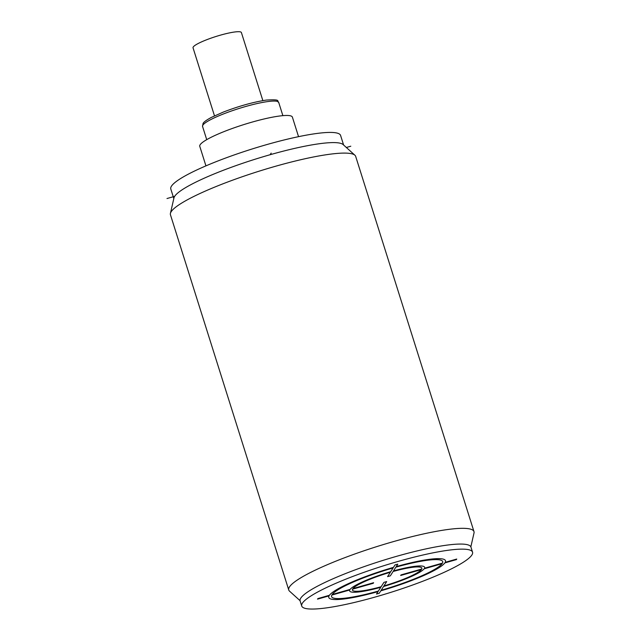 <?xml version="1.0" encoding="UTF-8"?>
<svg xmlns="http://www.w3.org/2000/svg" width="641" height="641" viewBox="0 0 641 641"><rect width="100%" height="100%" fill="white"/><g stroke="black" fill="none" stroke-linecap="round" stroke-linejoin="round"><path stroke-width="0.96" d="M170.418 213.389L173.975 197.861A89.019 13.677 162.5 0 1 174.648 196.354A89.019 13.677 162.5 0 1 258.66 158.119A89.019 13.677 162.5 0 1 343.079 144.537L354.898 155.218A97.103 14.919 -17.5 0 0 262.802 170.033A97.103 14.919 -17.5 0 0 171.155 211.738A97.103 14.919 162.5 0 0 170.418 213.389A97.103 14.919 162.5 0 0 170.45 214.783L288.754 590.008A97.103 14.919 162.5 0 0 289.532 591.162L300.06 600.673M354.898 155.218A97.103 14.919 -17.5 0 1 355.675 156.38L473.979 531.605A97.103 14.919 -17.5 0 0 385.273 543.993A97.103 14.919 -17.5 0 0 289.46 586.964A97.103 14.919 162.5 0 0 288.754 590.008M473.979 531.605A97.103 14.919 -17.5 0 1 474.011 533L470.847 546.829M343.608 145.018L340.587 135.435A89.019 13.677 162.5 0 0 259.268 146.789A89.019 13.677 162.5 0 0 171.443 186.186A89.019 13.677 162.5 0 0 170.794 188.967L173.815 198.55M298.546 136.669L292.376 117.095A48.556 7.46 162.5 0 0 248.027 123.296A48.556 7.46 162.5 0 0 200.12 144.778A48.556 7.46 162.5 0 0 199.768 146.3L205.937 165.875M214.495 115.861L193.037 47.811A25.36 3.894 -17.5 0 1 193.221 47.017A25.36 3.894 -17.5 0 1 218.236 35.792A25.36 3.894 -17.5 0 1 241.401 32.563L262.858 100.613M472.545 552.165L470.943 547.085A89.556 13.757 162.5 0 0 389.135 558.511A89.556 13.757 162.5 0 0 300.773 598.141A89.556 13.757 162.5 0 0 300.124 600.946L301.727 606.025A89.556 13.757 162.5 0 0 383.534 594.6A89.556 13.757 162.5 0 0 471.896 554.97A89.556 13.757 162.5 0 0 472.545 552.165A89.556 13.757 162.5 0 0 390.738 563.591A89.556 13.757 162.5 0 0 302.376 603.221A89.556 13.757 162.5 0 0 301.727 606.025M350.803 146.212L346.332 147.486M174.648 196.354L166.989 198.534M270.141 154.721L271.167 153.111M317.527 599.143L329.065 595.866A61.175 9.399 162.5 0 0 378.03 591.619L376.491 594.039L379.248 593.254L380.786 590.834A61.175 9.399 162.5 0 0 444.838 562.91L456.376 559.625L456.745 559.048L445.207 562.333A61.175 9.399 162.5 0 0 396.242 566.58L397.781 564.16L395.024 564.945L393.486 567.357A61.175 9.399 162.5 0 0 329.434 595.281L317.896 598.566L317.527 599.143M350.122 589.399L332.19 594.495A58.267 8.95 162.5 0 1 393.117 567.942L390.722 571.692A39.325 6.041 162.5 0 0 350.122 589.399M331.822 595.08L349.754 589.976A39.325 6.041 162.5 0 0 380.794 587.284L378.398 591.042A58.267 8.95 162.5 0 1 331.822 595.08M352.518 589.191L373.246 583.286L373.615 582.709L352.887 588.614A36.417 5.593 162.5 0 1 390.353 572.277L387.589 576.62L390.345 575.834L393.109 571.492A36.417 5.593 162.5 0 1 421.754 569.008L401.026 574.905L400.657 575.482L421.385 569.585A36.417 5.593 162.5 0 1 383.919 585.922L386.683 581.579L383.927 582.365L381.163 586.707A36.417 5.593 162.5 0 1 352.518 589.191M381.155 590.257L383.55 586.499A39.325 6.041 162.5 0 0 424.15 568.799L442.082 563.695A58.267 8.95 162.5 0 1 381.155 590.257M442.45 563.118L424.518 568.222A39.325 6.041 162.5 0 0 393.478 570.915L395.874 567.157A58.267 8.95 162.5 0 1 442.45 563.118M202.548 126.421L203.061 123.425C203.325 123.016 203.95 121.397 211.354 117.407L223.284 112.087C239.173 106.005 253.532 102.007 266.368 100.076C282.449 99.067 276.119 101.39 278.699 102.408A39.918 6.138 162.5 0 0 242.226 107.504A39.918 6.138 162.5 0 0 202.836 125.171A39.918 6.138 162.5 0 0 202.548 126.421L206.722 139.658M278.699 102.408L282.873 115.644"/></g></svg>
